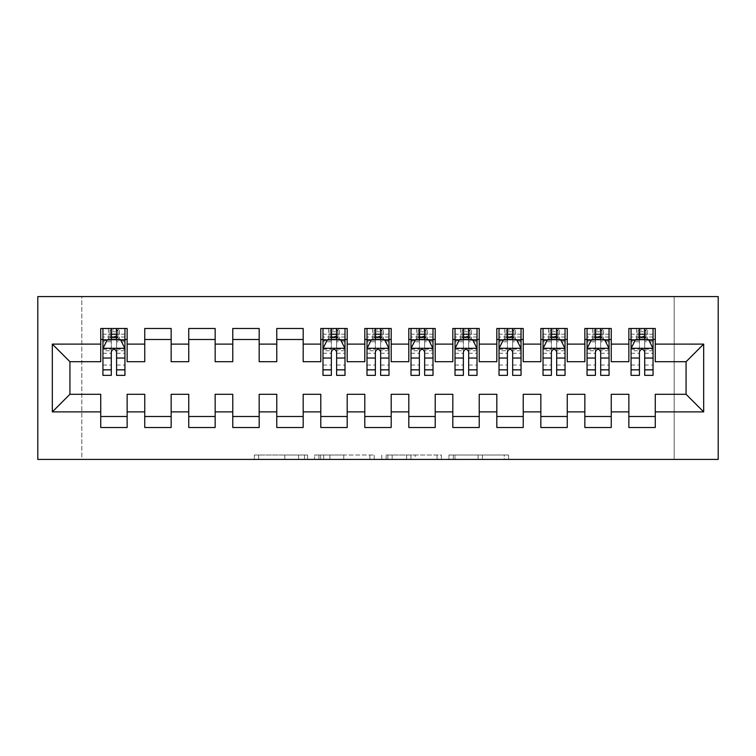 <?xml version="1.0" encoding="UTF-8"?>
<svg xmlns="http://www.w3.org/2000/svg" width="756" height="756" viewBox="0 0 756 756"><rect width="100%" height="100%" fill="white"/><g stroke="black" fill="none" stroke-linecap="round" stroke-linejoin="round"><path stroke-width="0.57" stroke-dasharray="3.78 2.83" d="M307.588 459.421L258.665 459.421L307.588 459.421L307.588 455.017L284.795 455.017L284.795 459.421L284.795 455.017L307.588 455.017L307.588 459.421L307.588 455.017L284.795 455.017L284.795 459.421L284.795 455.017L307.588 455.017L258.665 455.017L307.588 455.017M504.252 459.421L453.279 459.421L504.252 459.421L504.252 455.017L482.432 455.017L508.571 455.017L508.571 459.421L508.571 455.017L453.279 455.017L508.571 455.017L508.571 459.421L508.571 455.017L504.252 455.017L504.252 459.421M478.113 459.421L454.999 459.421L478.113 459.421L478.113 455.017L482.432 455.017L478.113 455.017L478.113 459.421L478.113 455.017L454.999 455.017L454.999 459.421L454.999 455.017L478.113 455.017L478.113 459.421M448.951 459.421L453.279 459.421L448.951 459.421L448.951 455.017L453.279 455.017L448.951 455.017L448.951 459.421M254.347 459.421L258.665 459.421L254.347 459.421L254.347 455.017L258.665 455.017L254.347 455.017L254.347 459.421M674.191 459.421L81.809 459.421L81.809 296.579L674.191 296.579L674.191 459.421L718.2 459.421L718.2 296.579L674.191 296.579L674.191 459.421M37.8 459.421L81.809 459.421L81.809 296.579L37.8 296.579L37.8 459.421M374.22 459.421L369.901 459.421L374.22 459.421L374.22 455.017L374.22 459.421M318.928 459.421L369.901 459.421L314.609 459.421L318.928 459.421L318.928 455.017L374.22 455.017L314.609 455.017L314.609 459.421L314.609 455.017L318.928 455.017L318.928 459.421M386.099 459.421L441.391 459.421L381.78 459.421L386.099 459.421L386.099 455.017L441.391 455.017L441.391 459.421L441.391 455.017L415.261 455.017L415.261 459.421M611.254 416.509L611.254 427.509L584.851 427.509L584.851 416.509L611.254 416.509L611.254 394.282L628.86 394.282L628.86 416.509L655.263 416.509L655.263 394.282L686.07 394.282L686.07 361.718L655.263 361.718L655.263 328.491L628.86 328.491L628.86 339.491L655.263 339.491M584.851 328.491L611.254 328.491L611.254 339.491L584.851 339.491L584.851 328.491M523.237 416.509L523.237 427.509L496.824 427.509L496.824 416.509L523.237 416.509L523.237 394.282L540.842 394.282L540.842 416.509L567.246 416.509L567.246 394.282L584.851 394.282L584.851 416.509M496.824 328.491L523.237 328.491L523.237 339.491L496.824 339.491L496.824 328.491M435.21 416.509L435.21 427.509L408.807 427.509L408.807 416.509L435.21 416.509L435.21 394.282L452.816 394.282L452.816 416.509L479.228 416.509L479.228 394.282L496.824 394.282L496.824 416.509M408.807 328.491L435.21 328.491L435.21 339.491L408.807 339.491L408.807 328.491M347.193 416.509L347.193 427.509L320.79 427.509L320.79 416.509L347.193 416.509L347.193 394.282L364.798 394.282L364.798 416.509L391.202 416.509L391.202 394.282L408.807 394.282L408.807 416.509M320.79 328.491L347.193 328.491L347.193 339.491L320.79 339.491L320.79 328.491M259.176 416.509L259.176 427.509L232.763 427.509L232.763 416.509L259.176 416.509L259.176 394.282L276.772 394.282L276.772 416.509L303.184 416.509L303.184 394.282L320.79 394.282L320.79 416.509M232.763 328.491L259.176 328.491L259.176 339.491L232.763 339.491L232.763 328.491M171.149 416.509L171.149 427.509L144.746 427.509L144.746 416.509L171.149 416.509L171.149 394.282L188.754 394.282L188.754 416.509L215.158 416.509L215.158 394.282L232.763 394.282L232.763 416.509M144.746 328.491L171.149 328.491L171.149 339.491L144.746 339.491L144.746 328.491M100.737 328.491L127.14 328.491L127.14 339.491L100.737 339.491L100.737 328.491M127.14 416.509L127.14 427.509L100.737 427.509L100.737 416.509L127.14 416.509L127.14 394.282L144.746 394.282L144.746 416.509M188.754 328.491L215.158 328.491L215.158 339.491L188.754 339.491L188.754 328.491M215.158 416.509L215.158 427.509L188.754 427.509L188.754 416.509M276.772 328.491L303.184 328.491L303.184 339.491L276.772 339.491L276.772 328.491M303.184 416.509L303.184 427.509L276.772 427.509L276.772 416.509M364.798 328.491L391.202 328.491L391.202 339.491L364.798 339.491L364.798 328.491M391.202 416.509L391.202 427.509L364.798 427.509L364.798 416.509M452.816 328.491L479.228 328.491L479.228 339.491L452.816 339.491L452.816 328.491M479.228 416.509L479.228 427.509L452.816 427.509L452.816 416.509M540.842 328.491L567.246 328.491L567.246 339.491L540.842 339.491L540.842 328.491M567.246 416.509L567.246 427.509L540.842 427.509L540.842 416.509M655.263 416.509L655.263 427.509L628.86 427.509L628.86 416.509M628.86 339.491L628.86 361.718L611.254 361.718L611.254 339.491M584.851 339.491L584.851 361.718L567.246 361.718L567.246 339.491M540.842 339.491L540.842 361.718L523.237 361.718L523.237 339.491M496.824 339.491L496.824 361.718L479.228 361.718L479.228 339.491M452.816 339.491L452.816 361.718L435.21 361.718L435.21 339.491M408.807 339.491L408.807 361.718L391.202 361.718L391.202 339.491M364.798 339.491L364.798 361.718L347.193 361.718L347.193 339.491M320.79 339.491L320.79 361.718L303.184 361.718L303.184 339.491M276.772 339.491L276.772 361.718L259.176 361.718L259.176 339.491M232.763 339.491L232.763 361.718L215.158 361.718L215.158 339.491M188.754 339.491L188.754 361.718L171.149 361.718L171.149 339.491M100.737 339.491L100.737 361.718L69.93 361.718L69.93 394.282L100.737 394.282L100.737 416.509M144.746 339.491L144.746 361.718L127.14 361.718L127.14 339.491M639.86 331.79L644.263 331.79L644.263 336.193L639.86 336.193L639.86 331.79L638.102 330.032L646.021 330.032L638.102 330.032L638.102 337.951L646.021 337.951L646.021 330.032L646.021 337.951L638.102 337.951L638.102 330.032L636.561 328.491L636.561 339.491L631.062 339.491L653.061 339.491L653.061 328.491L631.062 328.491L653.061 328.491M595.851 331.79L600.255 331.79L600.255 336.193L595.851 336.193L595.851 331.79L594.093 330.032L602.012 330.032L594.093 330.032L594.093 337.951L602.012 337.951L602.012 330.032L602.012 337.951L594.093 337.951L594.093 330.032L592.553 328.491L592.553 339.491L587.053 339.491L609.053 339.491L609.053 328.491L587.053 328.491L609.053 328.491M551.842 331.79L556.246 331.79L556.246 336.193L551.842 336.193L551.842 331.79L550.085 330.032L558.004 330.032L550.085 330.032L550.085 337.951L558.004 337.951L558.004 330.032L558.004 337.951L550.085 337.951L550.085 330.032L548.544 328.491L548.544 339.491L543.035 339.491L565.044 339.491L565.044 328.491L543.035 328.491L565.044 328.491M507.834 331.79L512.228 331.79L512.228 336.193L507.834 336.193L507.834 331.79L506.066 330.032L513.995 330.032L506.066 330.032L506.066 337.951L513.995 337.951L513.995 330.032L513.995 337.951L506.066 337.951L506.066 330.032L504.526 328.491L504.526 339.491L499.026 339.491L521.035 339.491L521.035 328.491L499.026 328.491L521.035 328.491M463.825 331.79L468.219 331.79L468.219 336.193L463.825 336.193L463.825 331.79L462.058 330.032L469.986 330.032L462.058 330.032L462.058 337.951L469.986 337.951L469.986 330.032L469.986 337.951L462.058 337.951L462.058 330.032L460.517 328.491L460.517 339.491L455.017 339.491L477.027 339.491L477.027 328.491L455.017 328.491L477.027 328.491M419.807 331.79L424.21 331.79L424.21 336.193L419.807 336.193L419.807 331.79L418.049 330.032L425.968 330.032L418.049 330.032L418.049 337.951L425.968 337.951L425.968 330.032L425.968 337.951L418.049 337.951L418.049 330.032L416.509 328.491L416.509 339.491L411.009 339.491L433.008 339.491L433.008 328.491L411.009 328.491L433.008 328.491M375.798 331.79L380.202 331.79L380.202 336.193L375.798 336.193L375.798 331.79L374.04 330.032L381.96 330.032L374.04 330.032L374.04 337.951L381.96 337.951L381.96 330.032L381.96 337.951L374.04 337.951L374.04 330.032L372.5 328.491L372.5 339.491L367 339.491L389 339.491L389 328.491L367 328.491L389 328.491M331.79 331.79L336.193 331.79L336.193 336.193L331.79 336.193L331.79 331.79L330.032 330.032L337.951 330.032L330.032 330.032L330.032 337.951L337.951 337.951L337.951 330.032L337.951 337.951L330.032 337.951L330.032 330.032L328.491 328.491L328.491 339.491L322.992 339.491L344.991 339.491L344.991 328.491L322.992 328.491L344.991 328.491M111.737 331.79L116.141 331.79L116.141 336.193L111.737 336.193L111.737 331.79L109.979 330.032L117.898 330.032L109.979 330.032L109.979 337.951L117.898 337.951L117.898 330.032L117.898 337.951L109.979 337.951L109.979 330.032L108.439 328.491L108.439 339.491L102.939 339.491L124.938 339.491L124.938 328.491L102.939 328.491L124.938 328.491M323.681 459.421L329.937 459.421L323.681 459.421L323.681 455.017L320.657 455.017L320.657 459.421L320.657 455.017L329.937 455.017L323.681 455.017L323.681 459.421M329.937 459.421L343.763 459.421L329.937 459.421L329.937 455.017L343.763 455.017L343.763 459.421L343.763 455.017L329.937 455.017L329.937 459.421M386.099 455.017L410.943 455.017L410.943 459.421L410.943 455.017L406.624 455.017L410.943 455.017L410.943 459.421L410.943 455.017L415.261 455.017M387.828 455.017L387.828 459.421L387.828 455.017M381.78 455.017L381.78 459.421L381.78 455.017M111.293 339.491L102.939 339.491L102.939 334.209L111.293 334.209L111.293 328.491M102.939 348.516L102.939 369.637L102.939 348.516L107.333 339.709L120.535 339.709L124.938 348.516L124.938 369.637L124.938 348.516M102.939 339.491L102.939 328.491M102.939 375.363L102.939 334.209L124.938 334.209L124.938 339.491L119.439 339.491L119.439 328.491L116.141 331.79M124.938 375.363L124.938 334.209L116.575 334.209L116.575 328.491M111.293 375.363L111.293 350.727L102.939 350.727M102.939 349.196L111.293 349.196L111.293 369.637L111.293 351.814C113.05 348.478 114.817 348.478 116.575 351.814L116.575 369.637L116.575 349.196L124.938 349.196M111.293 334.209L111.293 350.727M124.938 350.727L116.575 350.727L116.575 334.209M111.293 349.196L111.293 339.709M116.575 339.709L116.575 349.196M116.575 350.727L116.575 375.363M124.938 339.491L116.575 339.491M116.141 336.193L119.439 339.491L108.439 339.491L111.737 336.193M331.345 339.491L322.992 339.491L322.992 334.209L331.345 334.209L331.345 328.491M322.992 348.516L322.992 369.637L322.992 348.516L327.386 339.709L340.587 339.709L344.991 348.516L344.991 369.637L344.991 348.516M322.992 339.491L322.992 328.491M322.992 375.363L322.992 334.209L344.991 334.209L344.991 339.491L339.491 339.491L339.491 328.491L336.193 331.79M344.991 375.363L344.991 334.209L336.628 334.209L336.628 328.491M331.345 375.363L331.345 350.727L322.992 350.727M322.992 349.196L331.345 349.196L331.345 369.637L331.345 351.814C333.103 348.478 334.87 348.478 336.628 351.814L336.628 369.637L336.628 349.196L344.991 349.196M331.345 334.209L331.345 350.727M344.991 350.727L336.628 350.727L336.628 334.209M331.345 349.196L331.345 339.709M336.628 339.709L336.628 349.196M336.628 350.727L336.628 375.363M344.991 339.491L336.628 339.491M336.193 336.193L339.491 339.491L328.491 339.491L331.79 336.193M375.363 339.491L367 339.491L367 334.209L375.363 334.209L375.363 328.491M367 348.516L367 369.637L367 348.516L371.394 339.709L384.606 339.709L389 348.516L389 369.637L389 348.516M367 339.491L367 328.491M367 375.363L367 334.209L389 334.209L389 339.491L383.5 339.491L383.5 328.491L380.202 331.79M389 375.363L389 334.209L380.637 334.209L380.637 328.491M375.363 375.363L375.363 350.727L367 350.727M367 349.196L375.363 349.196L375.363 369.637L375.363 351.814C377.112 348.478 378.879 348.478 380.637 351.814L380.637 369.637L380.637 349.196L389 349.196M375.363 334.209L375.363 350.727M389 350.727L380.637 350.727L380.637 334.209M375.363 349.196L375.363 339.709M380.637 339.709L380.637 349.196M380.637 350.727L380.637 375.363M389 339.491L380.637 339.491M380.202 336.193L383.5 339.491L372.5 339.491L375.798 336.193M419.372 339.491L411.009 339.491L411.009 334.209L419.372 334.209L419.372 328.491M411.009 348.516L411.009 369.637L411.009 348.516L415.413 339.709L428.614 339.709L433.008 348.516L433.008 369.637L433.008 348.516M411.009 339.491L411.009 328.491M411.009 375.363L411.009 334.209L433.008 334.209L433.008 339.491L427.509 339.491L427.509 328.491L424.21 331.79M433.008 375.363L433.008 334.209L424.655 334.209L424.655 328.491M419.372 375.363L419.372 350.727L411.009 350.727M411.009 349.196L419.372 349.196L419.372 369.637L419.372 351.814C421.13 348.478 422.887 348.478 424.655 351.814L424.655 369.637L424.655 349.196L433.008 349.196M419.372 334.209L419.372 350.727M433.008 350.727L424.655 350.727L424.655 334.209M419.372 349.196L419.372 339.709M424.655 339.709L424.655 349.196M424.655 350.727L424.655 375.363M433.008 339.491L424.655 339.491M424.21 336.193L427.509 339.491L416.509 339.491L419.807 336.193M463.381 339.491L455.017 339.491L455.017 334.209L463.381 334.209L463.381 328.491M455.017 348.516L455.017 369.637L455.017 348.516L459.421 339.709L472.623 339.709L477.027 348.516L477.027 369.637L477.027 348.516M455.017 339.491L455.017 328.491M455.017 375.363L455.017 334.209L477.027 334.209L477.027 339.491L471.527 339.491L471.527 328.491L468.219 331.79M477.027 375.363L477.027 334.209L468.663 334.209L468.663 328.491M463.381 375.363L463.381 350.727L455.017 350.727M455.017 349.196L463.381 349.196L463.381 369.637L463.381 351.814C465.138 348.478 466.896 348.478 468.663 351.814L468.663 369.637L468.663 349.196L477.027 349.196M463.381 334.209L463.381 350.727M477.027 350.727L468.663 350.727L468.663 334.209M463.381 349.196L463.381 339.709M468.663 339.709L468.663 349.196M468.663 350.727L468.663 375.363M477.027 339.491L468.663 339.491M468.219 336.193L471.527 339.491L460.517 339.491L463.825 336.193M507.389 339.491L499.026 339.491L499.026 334.209L507.389 334.209L507.389 328.491M499.026 348.516L499.026 369.637L499.026 348.516L503.43 339.709L516.631 339.709L521.035 348.516L521.035 369.637L521.035 348.516M499.026 339.491L499.026 328.491M499.026 375.363L499.026 334.209L521.035 334.209L521.035 339.491L515.535 339.491L515.535 328.491L512.228 331.79M521.035 375.363L521.035 334.209L512.672 334.209L512.672 328.491M507.389 375.363L507.389 350.727L499.026 350.727M499.026 349.196L507.389 349.196L507.389 369.637L507.389 351.814C509.147 348.478 510.905 348.478 512.672 351.814L512.672 369.637L512.672 349.196L521.035 349.196M507.389 334.209L507.389 350.727M521.035 350.727L512.672 350.727L512.672 334.209M507.389 349.196L507.389 339.709M512.672 339.709L512.672 349.196M512.672 350.727L512.672 375.363M521.035 339.491L512.672 339.491M512.228 336.193L515.535 339.491L504.526 339.491L507.834 336.193M551.398 339.491L543.035 339.491L543.035 334.209L551.398 334.209L551.398 328.491M543.035 348.516L543.035 369.637L543.035 348.516L547.438 339.709L560.64 339.709L565.044 348.516L565.044 369.637L565.044 348.516M543.035 339.491L543.035 328.491M543.035 375.363L543.035 334.209L565.044 334.209L565.044 339.491L559.544 339.491L559.544 328.491L556.246 331.79M565.044 375.363L565.044 334.209L556.681 334.209L556.681 328.491M551.398 375.363L551.398 350.727L543.035 350.727M543.035 349.196L551.398 349.196L551.398 369.637L551.398 351.814C553.156 348.478 554.913 348.478 556.681 351.814L556.681 369.637L556.681 349.196L565.044 349.196M551.398 334.209L551.398 350.727M565.044 350.727L556.681 350.727L556.681 334.209M551.398 349.196L551.398 339.709M556.681 339.709L556.681 349.196M556.681 350.727L556.681 375.363M565.044 339.491L556.681 339.491M556.246 336.193L559.544 339.491L548.544 339.491L551.842 336.193M595.407 339.491L587.053 339.491L587.053 334.209L595.407 334.209L595.407 328.491M587.053 348.516L587.053 369.637L587.053 348.516L591.447 339.709L604.649 339.709L609.053 348.516L609.053 369.637L609.053 348.516M587.053 339.491L587.053 328.491M587.053 375.363L587.053 334.209L609.053 334.209L609.053 339.491L603.553 339.491L603.553 328.491L600.255 331.79M609.053 375.363L609.053 334.209L600.689 334.209L600.689 328.491M595.407 375.363L595.407 350.727L587.053 350.727M587.053 349.196L595.407 349.196L595.407 369.637L595.407 351.814C597.164 348.478 598.932 348.478 600.689 351.814L600.689 369.637L600.689 349.196L609.053 349.196M595.407 334.209L595.407 350.727M609.053 350.727L600.689 350.727L600.689 334.209M595.407 349.196L595.407 339.709M600.689 339.709L600.689 349.196M600.689 350.727L600.689 375.363M609.053 339.491L600.689 339.491M600.255 336.193L603.553 339.491L592.553 339.491L595.851 336.193M639.425 339.491L631.062 339.491L631.062 334.209L639.425 334.209L639.425 328.491M631.062 348.516L631.062 369.637L631.062 348.516L635.465 339.709L648.667 339.709L653.061 348.516L653.061 369.637L653.061 348.516M631.062 339.491L631.062 328.491M631.062 375.363L631.062 334.209L653.061 334.209L653.061 339.491L647.561 339.491L647.561 328.491L644.263 331.79M653.061 375.363L653.061 334.209L644.707 334.209L644.707 328.491M639.425 375.363L639.425 350.727L631.062 350.727M631.062 349.196L639.425 349.196L639.425 369.637L639.425 351.814C641.173 348.478 642.94 348.478 644.707 351.814L644.707 369.637L644.707 349.196L653.061 349.196M639.425 334.209L639.425 350.727M653.061 350.727L644.707 350.727L644.707 334.209M639.425 349.196L639.425 339.709M644.707 339.709L644.707 349.196M644.707 350.727L644.707 375.363M653.061 339.491L644.707 339.491M644.263 336.193L647.561 339.491L636.561 339.491L639.86 336.193M304.564 455.017L304.564 459.421L304.564 455.017M298.62 455.017L298.62 459.421L298.62 455.017M258.665 455.017L258.665 459.421L258.665 455.017M369.901 455.017L369.901 459.421L369.901 455.017M437.072 455.017L437.072 459.421L437.072 455.017M406.624 455.017L406.624 459.421L406.624 455.017M392.147 455.017L392.147 459.421L392.147 455.017M482.432 455.017L482.432 459.421L482.432 455.017M453.279 455.017L453.279 459.421L453.279 455.017M103.043 348.289L124.834 348.289M102.939 365.063L111.293 365.063M111.293 341.778L102.939 341.778M124.938 341.778L116.575 341.778M107.068 340.238L111.293 340.238M116.575 340.238L120.799 340.238M116.575 365.063L124.938 365.063M102.939 353.26L111.293 353.26M116.575 353.26L124.938 353.26M124.938 337.006L116.575 337.006M111.293 337.006L102.939 337.006M323.095 348.289L344.878 348.289M322.992 365.063L331.345 365.063M331.345 341.778L322.992 341.778M344.991 341.778L336.628 341.778M327.121 340.238L331.345 340.238M336.628 340.238L340.852 340.238M336.628 365.063L344.991 365.063M322.992 353.26L331.345 353.26M336.628 353.26L344.991 353.26M344.991 337.006L336.628 337.006M331.345 337.006L322.992 337.006M367.104 348.289L388.896 348.289M367 365.063L375.363 365.063M375.363 341.778L367 341.778M389 341.778L380.637 341.778M371.13 340.238L375.363 340.238M380.637 340.238L384.87 340.238M380.637 365.063L389 365.063M367 353.26L375.363 353.26M380.637 353.26L389 353.26M389 337.006L380.637 337.006M375.363 337.006L367 337.006M411.122 348.289L432.904 348.289M411.009 365.063L419.372 365.063M419.372 341.778L411.009 341.778M433.008 341.778L424.655 341.778M415.148 340.238L419.372 340.238M424.655 340.238L428.879 340.238M424.655 365.063L433.008 365.063M411.009 353.26L419.372 353.26M424.655 353.26L433.008 353.26M433.008 337.006L424.655 337.006M419.372 337.006L411.009 337.006M455.131 348.289L476.913 348.289M455.017 365.063L463.381 365.063M463.381 341.778L455.017 341.778M477.027 341.778L468.663 341.778M459.157 340.238L463.381 340.238M468.663 340.238L472.887 340.238M468.663 365.063L477.027 365.063M455.017 353.26L463.381 353.26M468.663 353.26L477.027 353.26M477.027 337.006L468.663 337.006M463.381 337.006L455.017 337.006M499.14 348.289L520.922 348.289M499.026 365.063L507.389 365.063M507.389 341.778L499.026 341.778M521.035 341.778L512.672 341.778M503.165 340.238L507.389 340.238M512.672 340.238L516.896 340.238M512.672 365.063L521.035 365.063M499.026 353.26L507.389 353.26M512.672 353.26L521.035 353.26M521.035 337.006L512.672 337.006M507.389 337.006L499.026 337.006M543.148 348.289L564.93 348.289M543.035 365.063L551.398 365.063M551.398 341.778L543.035 341.778M565.044 341.778L556.681 341.778M547.174 340.238L551.398 340.238M556.681 340.238L560.905 340.238M556.681 365.063L565.044 365.063M543.035 353.26L551.398 353.26M556.681 353.26L565.044 353.26M565.044 337.006L556.681 337.006M551.398 337.006L543.035 337.006M587.157 348.289L608.949 348.289M587.053 365.063L595.407 365.063M595.407 341.778L587.053 341.778M609.053 341.778L600.689 341.778M591.183 340.238L595.407 340.238M600.689 340.238L604.913 340.238M600.689 365.063L609.053 365.063M587.053 353.26L595.407 353.26M600.689 353.26L609.053 353.26M609.053 337.006L600.689 337.006M595.407 337.006L587.053 337.006M631.165 348.289L652.957 348.289M631.062 365.063L639.425 365.063M639.425 341.778L631.062 341.778M653.061 341.778L644.707 341.778M635.201 340.238L639.425 340.238M644.707 340.238L648.932 340.238M644.707 365.063L653.061 365.063M631.062 353.26L639.425 353.26M644.707 353.26L653.061 353.26M653.061 337.006L644.707 337.006M639.425 337.006L631.062 337.006M102.939 369.637L111.293 369.637M116.575 369.637L124.938 369.637M322.992 369.637L331.345 369.637M336.628 369.637L344.991 369.637M367 369.637L375.363 369.637M380.637 369.637L389 369.637M411.009 369.637L419.372 369.637M424.655 369.637L433.008 369.637M455.017 369.637L463.381 369.637M468.663 369.637L477.027 369.637M499.026 369.637L507.389 369.637M512.672 369.637L521.035 369.637M543.035 369.637L551.398 369.637M556.681 369.637L565.044 369.637M587.053 369.637L595.407 369.637M600.689 369.637L609.053 369.637M631.062 369.637L639.425 369.637M644.707 369.637L653.061 369.637"/><path stroke-width="1.13" d="M37.8 459.421L718.2 459.421L718.2 296.579L37.8 296.579L37.8 459.421M52.325 411.888L52.325 344.112L100.737 344.112L100.737 361.718L69.93 361.718L69.93 394.282L52.325 411.888L100.737 411.888L100.737 427.509L127.14 427.509L127.14 411.888L144.746 411.888L144.746 427.509L171.149 427.509L171.149 411.888L188.754 411.888L188.754 427.509L215.158 427.509L215.158 411.888L232.763 411.888L232.763 427.509L259.176 427.509L259.176 411.888L276.772 411.888L276.772 427.509L303.184 427.509L303.184 411.888L320.79 411.888L320.79 427.509L347.193 427.509L347.193 411.888L364.798 411.888L364.798 427.509L391.202 427.509L391.202 411.888L408.807 411.888L408.807 427.509L435.21 427.509L435.21 411.888L452.816 411.888L452.816 427.509L479.228 427.509L479.228 411.888L496.824 411.888L496.824 427.509L523.237 427.509L523.237 411.888L540.842 411.888L540.842 427.509L567.246 427.509L567.246 411.888L584.851 411.888L584.851 427.509L611.254 427.509L611.254 411.888L628.86 411.888L628.86 427.509L655.263 427.509L655.263 394.282L686.07 394.282L686.07 361.718L655.263 361.718L655.263 344.112L703.675 344.112L703.675 411.888L655.263 411.888M655.263 344.112L655.263 328.491L628.86 328.491L628.86 344.112L611.254 344.112L611.254 328.491L584.851 328.491L584.851 344.112L567.246 344.112L567.246 328.491L540.842 328.491L540.842 344.112L523.237 344.112L523.237 328.491L496.824 328.491L496.824 344.112L479.228 344.112L479.228 328.491L452.816 328.491L452.816 344.112L435.21 344.112L435.21 328.491L408.807 328.491L408.807 344.112L391.202 344.112L391.202 328.491L364.798 328.491L364.798 344.112L347.193 344.112L347.193 328.491L320.79 328.491L320.79 344.112L303.184 344.112L303.184 328.491L276.772 328.491L276.772 344.112L259.176 344.112L259.176 328.491L232.763 328.491L232.763 344.112L215.158 344.112L215.158 328.491L188.754 328.491L188.754 344.112L171.149 344.112L171.149 328.491L144.746 328.491L144.746 344.112L127.14 344.112L127.14 328.491L100.737 328.491L100.737 344.112M611.254 411.888L611.254 394.282L628.86 394.282L628.86 411.888M703.675 344.112L686.07 361.718M567.246 411.888L567.246 394.282L584.851 394.282L584.851 411.888M628.86 344.112L628.86 361.718L611.254 361.718L611.254 344.112M523.237 411.888L523.237 394.282L540.842 394.282L540.842 411.888M584.851 344.112L584.851 361.718L567.246 361.718L567.246 344.112M479.228 411.888L479.228 394.282L496.824 394.282L496.824 411.888M540.842 344.112L540.842 361.718L523.237 361.718L523.237 344.112M435.21 411.888L435.21 394.282L452.816 394.282L452.816 411.888M496.824 344.112L496.824 361.718L479.228 361.718L479.228 344.112M391.202 411.888L391.202 394.282L408.807 394.282L408.807 411.888M452.816 344.112L452.816 361.718L435.21 361.718L435.21 344.112M347.193 411.888L347.193 394.282L364.798 394.282L364.798 411.888M408.807 344.112L408.807 361.718L391.202 361.718L391.202 344.112M303.184 411.888L303.184 394.282L320.79 394.282L320.79 411.888M364.798 344.112L364.798 361.718L347.193 361.718L347.193 344.112M259.176 411.888L259.176 394.282L276.772 394.282L276.772 411.888M320.79 344.112L320.79 361.718L303.184 361.718L303.184 344.112M215.158 411.888L215.158 394.282L232.763 394.282L232.763 411.888M276.772 344.112L276.772 361.718L259.176 361.718L259.176 344.112M171.149 411.888L171.149 394.282L188.754 394.282L188.754 411.888M232.763 344.112L232.763 361.718L215.158 361.718L215.158 344.112M127.14 411.888L127.14 394.282L144.746 394.282L144.746 411.888M188.754 344.112L188.754 361.718L171.149 361.718L171.149 344.112M69.93 394.282L100.737 394.282L100.737 411.888M144.746 344.112L144.746 361.718L127.14 361.718L127.14 344.112M628.86 339.491L631.062 339.491M653.061 339.491L655.263 339.491M584.851 339.491L587.053 339.491M609.053 339.491L611.254 339.491M540.842 339.491L543.035 339.491M565.044 339.491L567.246 339.491M496.824 339.491L499.026 339.491M521.035 339.491L523.237 339.491M452.816 339.491L455.017 339.491M477.027 339.491L479.228 339.491M408.807 339.491L411.009 339.491M433.008 339.491L435.21 339.491M364.798 339.491L367 339.491M389 339.491L391.202 339.491M320.79 339.491L322.992 339.491M344.991 339.491L347.193 339.491M276.772 339.491L303.184 339.491M232.763 339.491L259.176 339.491M188.754 339.491L215.158 339.491M144.746 339.491L171.149 339.491M100.737 339.491L102.939 339.491M124.938 339.491L127.14 339.491M100.737 416.509L127.14 416.509M144.746 416.509L171.149 416.509M188.754 416.509L215.158 416.509M232.763 416.509L259.176 416.509M276.772 416.509L303.184 416.509M320.79 416.509L347.193 416.509M364.798 416.509L391.202 416.509M408.807 416.509L435.21 416.509M452.816 416.509L479.228 416.509M496.824 416.509L523.237 416.509M540.842 416.509L567.246 416.509M584.851 416.509L611.254 416.509M628.86 416.509L655.263 416.509M52.325 344.112L69.93 361.718M686.07 394.282L703.675 411.888M116.575 334.209L111.293 334.209M124.938 369.845L116.575 369.845L116.575 375.363L124.938 375.363L124.938 348.516L120.535 339.709L107.333 339.709L102.939 348.516L102.939 375.363L111.293 375.363L111.293 369.845L102.939 369.845M102.939 348.516L102.939 328.491M124.938 348.516L124.938 328.491M111.293 339.709L111.293 328.491M116.575 328.491L116.575 339.709M116.575 369.845L116.575 351.814C114.817 348.421 113.06 348.421 111.293 351.814L111.293 369.845M116.575 339.491L111.293 339.491M336.628 334.209L331.345 334.209M344.991 369.845L336.628 369.845L336.628 375.363L344.991 375.363L344.991 348.516L340.587 339.709L327.386 339.709L322.992 348.516L322.992 375.363L331.345 375.363L331.345 369.845L322.992 369.845M322.992 348.516L322.992 328.491M344.991 348.516L344.991 328.491M331.345 339.709L331.345 328.491M336.628 328.491L336.628 339.709M336.628 369.845L336.628 351.814C334.87 348.421 333.112 348.421 331.345 351.814L331.345 369.845M336.628 339.491L331.345 339.491M380.637 334.209L375.363 334.209M389 369.845L380.637 369.845L380.637 375.363L389 375.363L389 348.516L384.606 339.709L371.394 339.709L367 348.516L367 375.363L375.363 375.363L375.363 369.845L367 369.845M367 348.516L367 328.491M389 348.516L389 328.491M375.363 339.709L375.363 328.491M380.637 328.491L380.637 339.709M380.637 369.845L380.637 351.814C378.879 348.421 377.121 348.421 375.363 351.814L375.363 369.845M380.637 339.491L375.363 339.491M424.655 334.209L419.372 334.209M433.008 369.845L424.655 369.845L424.655 375.363L433.008 375.363L433.008 348.516L428.614 339.709L415.413 339.709L411.009 348.516L411.009 375.363L419.372 375.363L419.372 369.845L411.009 369.845M411.009 348.516L411.009 328.491M433.008 348.516L433.008 328.491M419.372 339.709L419.372 328.491M424.655 328.491L424.655 339.709M424.655 369.845L424.655 351.814C422.897 348.421 421.13 348.421 419.372 351.814L419.372 369.845M424.655 339.491L419.372 339.491M468.663 334.209L463.381 334.209M477.027 369.845L468.663 369.845L468.663 375.363L477.027 375.363L477.027 348.516L472.623 339.709L459.421 339.709L455.017 348.516L455.017 375.363L463.381 375.363L463.381 369.845L455.017 369.845M455.017 348.516L455.017 328.491M477.027 348.516L477.027 328.491M463.381 339.709L463.381 328.491M468.663 328.491L468.663 339.709M468.663 369.845L468.663 351.814C466.906 348.421 465.138 348.421 463.381 351.814L463.381 369.845M468.663 339.491L463.381 339.491M512.672 334.209L507.389 334.209M521.035 369.845L512.672 369.845L512.672 375.363L521.035 375.363L521.035 348.516L516.631 339.709L503.43 339.709L499.026 348.516L499.026 375.363L507.389 375.363L507.389 369.845L499.026 369.845M499.026 348.516L499.026 328.491M521.035 348.516L521.035 328.491M507.389 339.709L507.389 328.491M512.672 328.491L512.672 339.709M512.672 369.845L512.672 351.814C510.914 348.421 509.157 348.421 507.389 351.814L507.389 369.845M512.672 339.491L507.389 339.491M556.681 334.209L551.398 334.209M565.044 369.845L556.681 369.845L556.681 375.363L565.044 375.363L565.044 348.516L560.64 339.709L547.438 339.709L543.035 348.516L543.035 375.363L551.398 375.363L551.398 369.845L543.035 369.845M543.035 348.516L543.035 328.491M565.044 348.516L565.044 328.491M551.398 339.709L551.398 328.491M556.681 328.491L556.681 339.709M556.681 369.845L556.681 351.814C554.923 348.421 553.165 348.421 551.398 351.814L551.398 369.845M556.681 339.491L551.398 339.491M600.689 334.209L595.407 334.209M609.053 369.845L600.689 369.845L600.689 375.363L609.053 375.363L609.053 348.516L604.649 339.709L591.447 339.709L587.053 348.516L587.053 375.363L595.407 375.363L595.407 369.845L587.053 369.845M587.053 348.516L587.053 328.491M609.053 348.516L609.053 328.491M595.407 339.709L595.407 328.491M600.689 328.491L600.689 339.709M600.689 369.845L600.689 351.814C598.932 348.421 597.174 348.421 595.407 351.814L595.407 369.845M600.689 339.491L595.407 339.491M644.707 334.209L639.425 334.209M653.061 369.845L644.707 369.845L644.707 375.363L653.061 375.363L653.061 348.516L648.667 339.709L635.465 339.709L631.062 348.516L631.062 375.363L639.425 375.363L639.425 369.845L631.062 369.845M631.062 348.516L631.062 328.491M653.061 348.516L653.061 328.491M639.425 339.709L639.425 328.491M644.707 328.491L644.707 339.709M644.707 369.845L644.707 351.814C642.94 348.421 641.183 348.421 639.425 351.814L639.425 369.845M644.707 339.491L639.425 339.491M124.834 348.289L103.043 348.289M102.939 340.238L107.068 340.238M120.799 340.238L124.938 340.238M111.293 358.042L102.939 358.042M124.938 358.042L116.575 358.042M116.575 337.006L111.293 337.006M344.878 348.289L323.095 348.289M322.992 340.238L327.121 340.238M340.852 340.238L344.991 340.238M331.345 358.042L322.992 358.042M344.991 358.042L336.628 358.042M336.628 337.006L331.345 337.006M388.896 348.289L367.104 348.289M367 340.238L371.13 340.238M384.87 340.238L389 340.238M375.363 358.042L367 358.042M389 358.042L380.637 358.042M380.637 337.006L375.363 337.006M432.904 348.289L411.122 348.289M411.009 340.238L415.148 340.238M428.879 340.238L433.008 340.238M419.372 358.042L411.009 358.042M433.008 358.042L424.655 358.042M424.655 337.006L419.372 337.006M476.913 348.289L455.131 348.289M455.017 340.238L459.157 340.238M472.887 340.238L477.027 340.238M463.381 358.042L455.017 358.042M477.027 358.042L468.663 358.042M468.663 337.006L463.381 337.006M520.922 348.289L499.14 348.289M499.026 340.238L503.165 340.238M516.896 340.238L521.035 340.238M507.389 358.042L499.026 358.042M521.035 358.042L512.672 358.042M512.672 337.006L507.389 337.006M564.93 348.289L543.148 348.289M543.035 340.238L547.174 340.238M560.905 340.238L565.044 340.238M551.398 358.042L543.035 358.042M565.044 358.042L556.681 358.042M556.681 337.006L551.398 337.006M608.949 348.289L587.157 348.289M587.053 340.238L591.183 340.238M604.913 340.238L609.053 340.238M595.407 358.042L587.053 358.042M609.053 358.042L600.689 358.042M600.689 337.006L595.407 337.006M652.957 348.289L631.165 348.289M631.062 340.238L635.201 340.238M648.932 340.238L653.061 340.238M639.425 358.042L631.062 358.042M653.061 358.042L644.707 358.042M644.707 337.006L639.425 337.006"/></g></svg>
